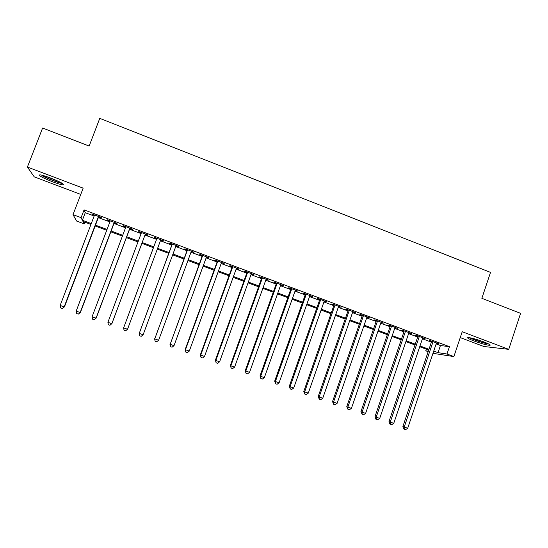 <?xml version="1.0" encoding="UTF-8"?>
<svg xmlns="http://www.w3.org/2000/svg" width="548" height="548" viewBox="0 0 548 548"><rect width="100%" height="100%" fill="white"/><g stroke="black" fill="none" stroke-linecap="round" stroke-linejoin="round"><path stroke-width="0.82" d="M52.567 181.799C57.588 183.669 61.068 184.69 62.999 184.868C64.733 184.32 60.506 182.005 50.327 177.915C45.265 176.031 41.771 175.004 39.846 174.826C38.216 175.435 42.456 177.764 52.567 181.799M473.897 340.931C481.144 343.562 486.425 345.035 489.748 345.35C491.227 345.172 489.296 344.048 483.953 341.959C476.63 339.308 471.335 337.835 468.074 337.534C466.595 337.719 468.54 338.856 473.897 340.931M84.755 222.125L84.097 223.837L76.597 221.05L73.021 214.665L81.097 217.672L82.364 220.282L91.269 223.591M460.245 337.595L483.822 346.487L508.743 349.35L520.6 313.333L481.856 298.311L490.522 272.377L99.77 118.354L89.146 146.049L42.607 128.006L27.4 167.044L34.25 176.867L80.762 194.417M428.159 351.693L425.769 350.809L428.331 351.193M426.317 349.186L425.769 350.809M98.619 216.885L101.366 217.912L101.25 217.474L91.776 213.932L94.414 215.316M114.265 222.741L116.991 223.762L116.957 223.351L107.545 219.83L110.162 221.207M129.814 228.557L132.527 229.571L132.568 229.194L123.218 225.694L123.218 226.091L125.814 227.064M145.261 234.339L147.953 235.345L148.076 234.996L138.781 231.523L138.706 231.886L141.37 232.879M160.674 240.099L163.29 241.086L163.489 240.764L154.255 237.311L154.104 237.647L156.79 238.647M176.004 245.84L178.532 246.785L178.806 246.497L169.627 243.059L169.401 243.367L172.065 244.367M191.238 251.539L194.019 252.19L184.902 248.778L184.601 249.052L187.252 250.046M206.384 257.204L209.144 257.848L200.082 254.457L199.705 254.704L202.342 255.69M221.426 262.834L224.173 263.472L215.165 260.101L214.72 260.321L217.337 261.3M236.38 268.424L239.113 269.061L230.16 265.712L229.639 265.903L232.242 266.876M251.237 273.986L253.957 274.617L245.059 271.287L244.47 271.452L247.052 272.418M266.006 279.507L268.705 280.138L259.868 276.829L259.204 276.966L261.773 277.925M280.686 285.001L283.364 285.624L274.582 282.336L273.849 282.446L276.404 283.398M295.276 290.461L297.941 291.077L289.207 287.81L288.412 287.892L290.947 288.844M309.771 295.886L312.422 296.495L303.743 293.249L302.88 293.303L305.4 294.249M324.183 301.277L326.814 301.88L318.189 298.653L317.258 298.681L319.765 299.619M338.506 306.633L341.116 307.236L332.547 304.024L331.547 304.03L334.04 304.962M352.741 311.956L355.337 312.552L346.816 309.367L345.754 309.346L348.233 310.271M366.893 317.251L369.475 317.84L361.002 314.675L359.878 314.627L362.338 315.552M380.956 322.512L383.518 323.101L375.099 319.95L373.914 319.881L376.36 320.792M394.937 327.745L397.485 328.327L389.114 325.197L387.868 325.101L390.299 326.012M408.829 332.944L411.363 333.52L403.047 330.403L401.732 330.286L404.15 331.191M422.645 338.109L425.166 338.685L416.891 335.588L415.521 335.445L417.925 336.342M436.146 343.925L440.434 345.528L449.442 346.679L84.07 209.87L85.255 212.706L94.14 216.035M98.345 217.604L109.895 221.926M113.998 223.461L125.547 227.776M129.547 229.27L141.103 233.592M144.994 235.051L156.523 239.36M160.406 240.812L171.805 245.072M175.744 246.545L186.991 250.758M190.978 252.244L202.082 256.396M206.123 257.909L217.083 262.006M221.173 263.533L231.989 267.582M236.126 269.13L246.799 273.123M250.991 274.685L261.526 278.624M265.759 280.213L276.158 284.097M280.439 285.7L290.7 289.536M295.03 291.152L305.154 294.94M309.531 296.578L319.518 300.311M323.943 301.969L333.801 305.654M338.267 307.325L347.994 310.963M352.501 312.648L362.105 316.237M366.653 317.936L376.127 321.484M380.716 323.197L390.066 326.69M394.697 328.43L403.917 331.876M408.596 333.622L417.692 337.027M422.412 338.787L431.386 342.144M436.372 343.247L438.88 343.815L430.66 340.74L429.228 340.575L431.619 341.466M73.021 214.665L83.152 188.156L27.4 167.044M84.07 209.87L81.097 217.672M449.442 346.679L446.976 354.015L453.881 356.584L432.975 353.33M508.743 349.35L462.211 331.725L453.881 356.584M90.947 224.427L82.933 221.447L84.097 223.837M433.434 351.967L434.023 352.056L433.475 351.85M428.707 350.076L419.72 346.733M414.994 344.973L405.883 341.589M401.198 339.842L391.964 336.41M387.326 334.684L377.962 331.198M373.366 329.492L363.879 325.957M359.324 324.265L349.706 320.69M345.192 319.011L335.445 315.381M330.978 313.723L321.101 310.045M316.676 308.401L306.668 304.674M302.291 303.051L292.146 299.276M287.81 297.66L277.535 293.838M273.247 292.242L262.834 288.371M258.594 286.796L248.039 282.864M243.846 281.309L233.153 277.329M229.009 275.788L218.179 271.76M214.083 270.233L203.109 266.15M199.061 264.643L187.943 260.512M183.943 259.026L172.682 254.834M168.736 253.368L157.317 249.121M153.426 247.669L141.884 243.374M137.986 241.928L126.41 237.62M122.41 236.133L110.833 231.825M106.73 230.297L95.16 225.995M433.735 351.062L438.03 352.659L446.976 354.015M95.482 225.16L107.045 229.468M111.148 230.996L122.718 235.298M126.725 236.791L138.295 241.099M142.192 242.552L153.735 246.847M157.625 248.292L169.037 252.539M172.983 254.012L184.251 258.204M188.245 259.69L199.362 263.828M203.404 265.335L214.384 269.417M218.474 270.938L229.311 274.973M233.448 276.514L244.141 280.494M248.333 282.056L258.882 285.981M263.122 287.556L273.534 291.433M277.822 293.029L288.097 296.858M292.433 298.468L302.571 302.243M306.955 303.873L316.956 307.599M321.381 309.243L331.259 312.922M335.725 314.579L345.473 318.21M349.987 319.888L359.598 323.464M364.153 325.163L373.64 328.69M378.236 330.403L387.594 333.89M392.238 335.616L401.472 339.054M406.157 340.794L415.261 344.185M419.987 345.946L428.974 349.288M440.434 345.528L438.03 352.659M85.255 212.706L82.364 220.282M297.221 290.803L297.098 291.146M253.443 274.425L253.32 274.767M238.675 268.897L238.551 269.239M223.81 263.335L223.687 263.677M208.85 257.738L208.726 258.081M193.8 252.107L193.677 252.45M178.662 246.442L178.532 246.785M163.42 240.736L163.29 241.086M138.836 231.544L138.706 231.886M123.348 225.742L123.218 226.091M107.757 219.912L107.627 220.255M92.071 214.042L91.941 214.391M431.728 341.137L402.896 426.467L404.219 427.043L433.057 341.637M407.691 428.276L405.602 429.646L404.212 429.159L404.219 427.043L407.691 428.276L436.482 342.918M404.212 429.159L403.684 428.92L402.896 426.467M488.049 343.665C484.829 343.171 480.452 341.918 474.924 339.897L470.184 337.808M474.554 338.876L483.863 341.925M469.218 337.637L474.301 339.829C480.24 342.014 485.117 343.438 488.946 344.103M61.636 182.984C58.718 182.758 47.69 178.614 43.271 176.066L41.84 175.168M45.58 176.244L58.204 181.23M41.991 175.682C46.84 178.463 58.643 182.964 62.561 183.546M418.035 336.013L388.991 421.556L390.251 422.111L419.309 336.493M393.752 423.344L391.669 424.727L390.265 424.234L390.251 422.111L393.752 423.344L422.755 337.78M390.265 424.234L389.765 424.008L388.991 421.556M404.266 330.862L375.003 416.61L376.202 417.144L405.479 331.314M379.723 418.384L377.647 419.775L376.236 419.282L376.202 417.144L379.723 418.384L408.945 332.615M376.236 419.282L375.757 419.062L375.003 416.61M390.416 325.676L360.933 411.637L362.064 412.144L391.56 326.108M365.605 413.398L363.536 414.802L362.125 414.302L362.064 412.144L365.605 413.398L395.046 327.409M362.125 414.302L360.933 411.637M376.476 320.464L346.774 406.637L347.843 407.123L377.558 320.868M351.405 408.383L349.343 409.788L347.918 409.288L347.843 407.123L351.405 408.383L381.065 322.183M347.918 409.288L346.774 406.637M362.454 315.216L332.526 401.602L333.533 402.061L363.475 315.6M337.116 403.328L335.068 404.753L333.636 404.246L333.533 402.061L337.116 403.328L367.002 316.922M333.636 404.246L332.526 401.602M348.35 309.942L318.196 396.533L319.135 396.978L349.309 310.298M322.745 398.252L320.703 399.677L319.258 399.17L319.135 396.978L322.745 398.252L352.857 311.627M319.258 399.17L318.196 396.533M334.157 304.626L303.784 391.436L304.654 391.854L335.047 304.962M308.284 393.142L306.243 394.581L304.798 394.067L304.654 391.854L308.284 393.142L338.623 306.298M304.798 394.067L303.784 391.436M319.881 299.283L289.276 386.313L290.077 386.703L320.703 299.592M293.728 387.998L291.7 389.443L290.241 388.929L290.077 386.703L293.728 387.998L324.3 300.941M290.241 388.929L289.276 386.313M305.517 293.913L274.678 381.155L275.411 381.524L306.277 294.194M279.09 382.819L277.069 384.278L275.603 383.758L275.411 381.524L279.09 382.819L309.894 295.55M275.603 383.758L274.678 381.155M291.07 288.501L259.992 375.962L260.656 376.312L291.755 288.762M264.355 377.613L262.348 379.079L260.869 378.558L260.656 376.312L264.355 377.613L295.393 290.125M260.869 378.558L259.992 375.962M276.528 283.063L245.216 370.743L245.812 371.065L277.144 283.295M249.532 372.373L247.532 373.852L246.045 373.325L245.812 371.065L249.532 372.373L280.809 284.665M246.045 373.325L245.216 370.743M261.896 277.589L230.345 365.482L230.872 365.783L262.444 277.795M234.613 367.105L232.626 368.592L231.126 368.064L230.872 365.783L234.613 367.105L266.129 279.172M231.126 368.064L230.345 365.482M247.175 272.082L215.385 360.2L215.837 360.468L247.655 272.26M219.604 361.796L217.625 363.297L216.118 362.762L215.837 360.468L219.604 361.796L251.361 273.644M216.118 362.762L215.385 360.2M232.366 266.54L200.335 354.878L200.712 355.125L232.777 266.691M204.5 356.46L202.527 357.967L201.013 357.433L200.712 355.125L204.5 356.46L236.503 268.088M201.013 357.433L200.335 354.878M217.46 260.964L185.183 349.521L185.484 349.74L217.796 261.088M189.3 351.09L187.341 352.611L185.813 352.069L185.484 349.74L189.3 351.09L221.55 262.492M185.813 352.069L185.183 349.521M202.465 255.347L170.168 344.329L202.726 255.45M174.004 345.685L172.051 347.213L170.517 346.672L170.168 344.329L174.004 345.685L206.507 256.861M170.517 346.672L169.942 344.137M187.375 249.703L154.755 338.876L187.567 249.772M158.619 340.246L156.673 341.781L155.125 341.24L154.755 338.876L158.619 340.246L191.368 251.196M155.125 341.24L154.598 338.712M172.195 244.024L139.24 333.396L172.305 244.066M143.124 334.773L141.192 336.321L139.637 335.773L139.24 333.396L143.124 334.773L176.127 245.497M139.637 335.773L139.158 333.259M156.913 238.305L123.622 327.882L156.947 238.318M127.54 329.259L125.615 330.821L124.047 330.273L123.622 327.882L127.54 329.259L160.797 239.757M145.371 233.982L111.847 323.717L107.915 322.327L141.5 232.537M145.391 233.996L111.908 323.621L109.936 325.286L108.36 324.731L107.915 322.327M129.842 228.174L96.058 318.135L92.098 316.737L125.944 226.714M129.945 228.215L96.201 318.073L94.16 319.717L92.571 319.162L92.098 316.737M96.201 318.073L94.16 319.717M114.217 222.33L80.172 312.524L76.179 311.113L110.299 220.858M114.395 222.392L80.392 312.483L78.275 314.114L76.686 313.552L76.179 311.113M80.392 312.483L78.275 314.114M98.489 216.446L64.178 306.866L60.164 305.448L94.544 214.967M98.75 216.542L64.479 306.859L62.294 308.469L60.691 307.908L60.164 305.448M64.479 306.859L62.294 308.469"/></g></svg>
